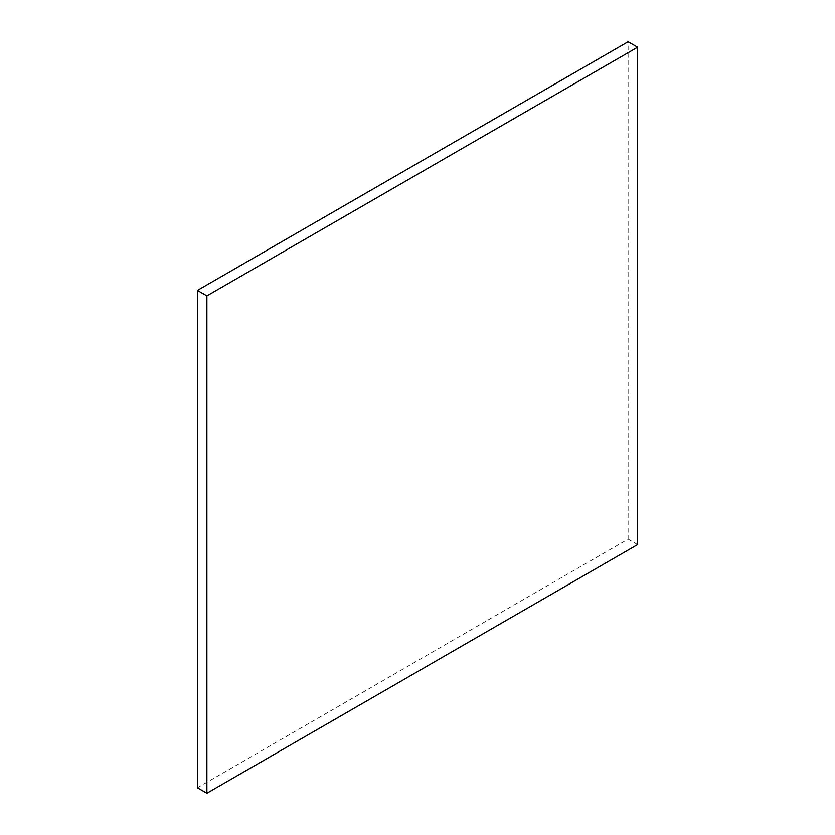 <?xml version="1.0" encoding="UTF-8"?>
<svg xmlns="http://www.w3.org/2000/svg" width="835" height="835" viewBox="0 0 835 835"><rect width="100%" height="100%" fill="white"/><g stroke="black" fill="none" stroke-linecap="round" stroke-linejoin="round"><path stroke-width="0.63" stroke-dasharray="4.17 3.13" d="M197.404 787.781L628.118 539.107L628.118 41.75M637.596 544.577L628.118 539.107"/><path stroke-width="1.25" d="M197.404 290.423L197.404 787.781L206.882 793.25L637.596 544.577L637.596 47.219L628.118 41.75L197.404 290.423L206.882 295.893L206.882 793.25M637.596 47.219L206.882 295.893"/></g></svg>
